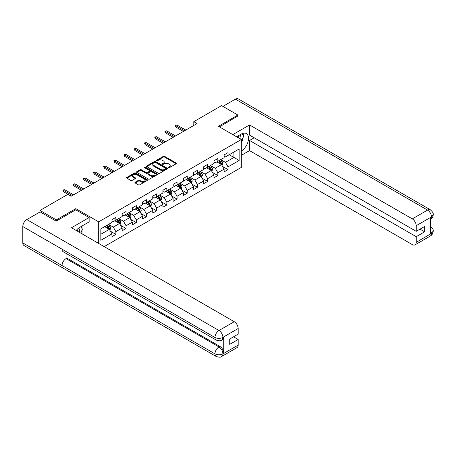 <?xml version="1.0" encoding="UTF-8"?>
<svg xmlns="http://www.w3.org/2000/svg" width="456" height="456" viewBox="0 0 456 456"><rect width="100%" height="100%" fill="white"/><g stroke="black" fill="none" stroke-linecap="round" stroke-linejoin="round"><path stroke-width="0.68" d="M168.446 167.711A0.633 0.365 0 0 0 169.341 167.711L176.159 163.778A0.906 0.524 0 0 0 176.426 163.408A0.906 0.524 0 0 0 176.159 163.037L164.61 156.368A0.906 0.524 0 0 0 163.328 156.368L156.511 160.307A0.633 0.365 0 0 0 157.411 160.825L158.295 160.312A2.901 1.676 0 0 1 162.399 160.312L163.362 160.871A2.901 1.676 0 0 1 164.211 162.057A2.901 1.676 0 0 1 163.362 163.242L162.478 163.75A0.633 0.365 0 0 0 163.379 164.268L164.257 163.761A2.901 1.676 0 0 1 168.367 163.761L169.33 164.314A2.901 1.676 0 0 1 170.179 165.5A2.901 1.676 0 0 1 169.33 166.685L168.446 167.192A0.633 0.365 0 0 0 168.446 167.711L168.446 167.192M135.164 182.223A0.906 0.524 0 0 0 134.896 182.594A0.906 0.524 0 0 0 135.164 182.964L138.402 184.834A0.906 0.524 0 0 0 139.684 184.834L147.26 180.468A0.906 0.524 0 0 0 147.522 180.097A0.906 0.524 0 0 0 147.26 179.727L135.711 173.058A0.906 0.524 0 0 0 134.429 173.058L126.853 177.43A0.906 0.524 0 0 0 126.591 177.8A0.906 0.524 0 0 0 126.853 178.171L130.769 180.428A0.906 0.524 0 0 0 132.052 180.428L135.289 178.558A0.906 0.524 0 0 0 135.557 178.188A0.906 0.524 0 0 0 135.289 177.817L133.351 176.694A2.428 1.402 0 0 1 132.639 175.702A2.428 1.402 0 0 1 134.138 174.409A2.428 1.402 0 0 1 136.783 174.716L144.387 179.105A2.428 1.402 0 0 1 145.099 180.097A2.428 1.402 0 0 1 143.6 181.391A2.428 1.402 0 0 1 140.955 181.083L139.684 180.354A0.906 0.524 0 0 0 138.402 180.354L135.164 182.223L135.164 182.964L138.402 181.106L138.402 180.354M75.81 209.857L75.81 208.648L56.333 219.895L39.991 210.455L39.991 211.966M75.81 208.648L98.684 221.855L241.304 139.513L241.304 167.437L104.179 246.61M237.907 116.194L237.907 115.06L218.43 126.306L241.304 139.513M237.907 115.06L221.565 105.627L193.789 121.666L193.789 125.44M39.991 210.455L67.767 194.421L71.039 196.308L197.055 123.553L193.789 121.666M158.357 173.314A0.906 0.524 0 0 0 159.64 173.314L167.209 168.948A0.906 0.524 0 0 0 167.477 168.577A0.906 0.524 0 0 0 167.209 168.207L155.661 161.538A0.906 0.524 0 0 0 154.379 161.538L146.809 165.91A0.906 0.524 0 0 0 146.541 166.28A0.906 0.524 0 0 0 146.809 166.651L158.357 173.314M144.848 167.854A0.633 0.365 0 0 1 145.492 167.939L157.223 174.711L149.665 179.077A0.906 0.524 0 0 1 148.382 179.077L136.834 172.408L136.834 171.667A0.906 0.524 0 0 0 136.566 172.037A0.906 0.524 0 0 0 136.834 172.408M136.834 171.667L140.072 169.797A0.906 0.524 0 0 1 141.354 169.797L146.04 172.499A0.906 0.524 0 0 0 147.322 172.499L149.471 171.262A0.906 0.524 0 0 0 149.739 170.892A0.906 0.524 0 0 0 149.471 170.521L144.598 167.705A0.633 0.365 0 0 1 145.492 167.187L157.234 173.964A0.906 0.524 0 0 1 157.502 174.334A0.906 0.524 0 0 1 157.234 174.705L157.234 173.964M98.684 243.441L98.684 221.855M110.42 231.232L115.875 234.384L115.875 231.631L122.151 228.006L122.151 230.759L126.073 228.496L126.073 225.743L132.348 222.118L132.348 224.876L136.27 222.608L136.27 219.855L142.546 216.23L142.546 218.988L146.467 216.725L146.467 213.967L152.743 210.347L152.743 213.1L156.665 210.837L156.665 208.078L162.934 204.459L162.934 207.212L166.856 204.949L166.856 202.196L173.132 198.571L173.132 201.324L177.053 199.061L177.053 196.308L183.329 192.683L183.329 195.442L187.251 193.173L187.251 190.42L193.526 186.8L193.526 189.553L197.448 187.291L197.448 184.532L203.724 180.912L203.724 183.665L207.645 181.402L207.645 178.649L213.921 175.024L213.921 177.777L217.843 175.514L217.843 172.761L224.118 169.136L224.118 171.889L228.04 169.626L228.04 166.873L239.149 160.455L239.149 148.987L233.922 152.002L233.922 157.44L239.149 160.455M115.875 234.384L111.954 236.647L111.954 233.894L100.844 240.306L100.844 228.838L111.954 222.42L111.954 219.667L115.875 217.404L115.875 220.157L122.151 216.532L122.151 213.778L126.073 211.516L126.073 214.269L132.348 210.649L132.348 207.89L136.27 205.627L136.27 208.381L142.546 204.761L142.546 202.008L146.467 199.739L146.467 202.498L152.743 198.873L152.743 196.12L156.665 193.857L156.665 196.61L162.934 192.985L162.934 190.232L166.856 187.969L166.856 190.722L173.132 187.097L173.132 184.344L177.053 182.081L177.053 184.834L183.329 181.214L183.329 178.456L187.251 176.193L187.251 178.946L193.526 175.326L193.526 172.573L197.448 170.305L197.448 173.063L203.724 169.438L203.724 166.685L207.645 164.422L207.645 167.175L213.921 163.55L213.921 160.797L217.843 158.534L217.843 161.287L224.118 157.668L224.118 154.909L228.04 152.646L228.04 155.399L239.149 148.987M114.832 220.761L119.535 223.48L113.259 227.099L108.556 224.38M111.954 220.909L113.259 221.667L115.875 220.157M113.259 227.099L115.875 231.631M119.535 223.48L122.151 228.006M125.024 214.873L129.732 217.592L123.456 221.211L118.754 218.498M122.151 215.027L123.456 215.779L126.073 214.269M123.456 221.211L126.073 225.743M129.732 217.592L132.348 222.118M135.221 208.985L139.929 211.704L133.654 215.329L128.945 212.61M132.348 209.139L133.654 209.891L136.27 208.381M133.654 215.329L136.27 219.855M139.929 211.704L142.546 216.23M145.418 203.102L150.127 205.816L143.851 209.441L139.143 206.722M142.546 203.251L143.851 204.003L146.467 202.498M143.851 209.441L146.467 213.967M150.127 205.816L152.743 210.347M155.616 197.214L160.324 199.927L154.048 203.553L149.34 200.834M152.743 197.362L154.048 198.121L156.665 196.61M154.048 203.553L156.665 208.078M160.324 199.927L162.934 204.459M165.813 191.326L170.521 194.045L164.245 197.665L159.537 194.951M162.934 191.474L164.245 192.232L166.856 190.722M164.245 197.665L166.856 202.196M170.521 194.045L173.132 198.571M176.01 185.438L180.713 188.157L174.443 191.776L169.735 189.063M173.132 185.592L174.443 186.344L177.053 184.834M174.443 191.776L177.053 196.308M180.713 188.157L183.329 192.683M186.208 179.55L190.91 182.269L184.634 185.894L179.932 183.175M183.329 179.704L184.634 180.456L187.251 178.946M184.634 185.894L187.251 190.42M190.91 182.269L193.526 186.8M196.405 173.668L201.107 176.381L194.832 180.006L190.129 177.287M193.526 173.816L194.832 174.568L197.448 173.063M194.832 180.006L197.448 184.532M201.107 176.381L203.724 180.912M206.596 167.779L211.305 170.493L205.029 174.118L200.326 171.399M203.724 167.928L205.029 168.686L207.645 167.175M205.029 174.118L207.645 178.649M211.305 170.493L213.921 175.024M216.794 161.891L221.502 164.61L215.226 168.23L210.518 165.517M213.921 162.04L215.226 162.798L217.843 161.287M215.226 168.23L217.843 172.761M221.502 164.61L224.118 169.136M229.214 154.721L233.922 157.44L225.424 162.342L220.715 159.629M224.118 156.157L225.424 156.91L228.04 155.399M225.424 162.342L228.04 166.873M56.333 219.895L56.333 221.023M100.844 234.27L109.337 229.362L104.635 226.649M109.337 229.362L111.954 233.894M222.579 166.474L228.04 169.626M212.382 172.362L217.843 175.514M202.185 178.25L207.645 181.402M191.993 184.138L197.448 187.291M181.796 190.027L187.251 193.173M171.599 195.909L177.053 199.061M161.401 201.797L166.856 204.949M151.204 207.685L156.665 210.837M141.007 213.573L146.467 216.725M130.809 219.461L136.27 222.608M120.612 225.344L126.073 228.496M168.697 167.802L169.33 167.443A2.901 1.676 0 0 0 170.179 166.258L170.179 165.5M164.211 162.057L164.211 162.809A2.901 1.676 0 0 1 163.362 163.995L162.735 164.359M176.159 163.037L176.159 163.778L164.61 157.126A0.906 0.524 0 0 0 163.328 157.126L156.767 160.911M167.209 168.207L167.209 168.948L155.661 162.29A0.906 0.524 0 0 0 154.379 162.29L146.821 166.657M165.608 168.834A0.633 0.365 0 0 0 165.608 168.315L155.467 162.461A0.633 0.365 0 0 0 154.573 162.461L153.643 163.003A2.901 1.676 0 0 0 152.788 164.183A2.901 1.676 0 0 0 153.643 165.368L160.569 169.37A2.901 1.676 0 0 0 164.679 169.37L165.608 168.834L165.608 169.586A0.633 0.365 0 0 0 165.79 169.33L165.79 168.577M152.788 164.183L152.788 164.941A2.901 1.676 0 0 0 153.643 166.126L153.643 165.368M165.608 169.586L164.679 170.128A2.901 1.676 0 0 1 160.569 170.128L153.643 166.126M136.846 172.414L140.072 170.55L140.072 169.797M149.739 170.892L149.739 171.644A0.906 0.524 0 0 1 149.471 172.015L147.322 173.257A0.906 0.524 0 0 1 146.04 173.257L141.354 170.55A0.906 0.524 0 0 0 140.072 170.55M150.896 175.309A2.428 1.402 0 0 0 153.541 175.611A2.428 1.402 0 0 0 155.04 174.317A2.428 1.402 0 0 0 154.333 173.326L151.654 171.781A0.906 0.524 0 0 0 150.372 171.781L148.217 173.018A0.906 0.524 0 0 0 147.955 173.388A0.906 0.524 0 0 0 148.217 173.759L150.896 175.309L150.896 176.062A2.428 1.402 0 0 0 153.541 176.364A2.428 1.402 0 0 0 155.04 175.07L155.04 174.317M147.955 173.388L147.955 174.146A0.906 0.524 0 0 0 148.217 174.517L148.217 173.759M150.896 176.062L148.217 174.517M145.099 180.097L145.099 180.85A2.428 1.402 0 0 1 143.6 182.143A2.428 1.402 0 0 1 140.955 181.841L139.684 181.106A0.906 0.524 0 0 0 138.402 181.106M132.639 175.702L132.639 176.461A2.428 1.402 0 0 0 133.351 177.452L133.351 176.694M135.289 177.817L135.289 178.558L133.351 177.452M147.26 179.727L147.26 180.468L135.711 173.81A0.906 0.524 0 0 0 134.429 173.81L126.865 178.176L126.853 177.43M222.015 165.505L222.796 163.544A2.451 1.414 -120 0 0 222.015 161.458L220.664 159.657M218.31 162.769L217.398 161.544M218.641 160.825L219.986 162.627A2.451 1.414 60 0 1 220.687 164.103C221.057 164.593 221.32 164.445 221.474 163.647A2.451 1.414 -120 0 0 220.772 162.176L219.421 160.375M218.812 160.729L220.305 162.729A1.248 0.718 60 0 1 220.533 163.105L221.474 163.647M184.572 130.758L175.668 125.617L175.668 126.979L175.081 125.28L175.668 125.617L176.848 124.938L185.746 130.08M175.668 126.979L183.397 131.436M175.081 125.28L176.848 124.938M240.711 139.171A6.008 3.471 120 0 0 239.822 134.896M238.796 138.065A4.115 2.377 120 0 0 237.946 135.996A4.115 2.377 120 0 0 237.935 135.991M242.113 133.642L243.721 135.928L241.304 142.158M79.395 232.303A6.008 3.471 120 0 0 78.603 228.103M77.48 231.198A4.115 2.377 120 0 0 77.058 229.51M80.769 226.729L82.411 229.066L80.832 233.13M241.304 151.021A10.397 6.002 120 0 0 247.996 141.85A10.397 6.002 120 0 0 246.377 133.602A10.397 6.002 120 0 0 241.173 134.115L236.567 136.777M241.304 155.365L249.54 150.611L249.54 140.459L416.214 236.687L416.214 242.307L431.57 233.364L430.595 233.82L430.595 217.592L431.479 216.891L416.214 225.703A5.546 3.203 -120 0 0 412.292 218.908L427.557 210.102L235.393 99.151L222.876 106.379M254.18 137.78L249.54 140.459M420.004 229.14L424.65 231.819L424.65 226.461L416.214 231.329L249.54 135.096L249.54 124.95L412.292 218.908M232.811 134.605L249.54 124.95M249.54 150.611L412.292 244.57A5.546 3.203 -120 0 0 415.068 244.849A5.546 3.203 -120 0 0 416.214 242.307M235.393 99.151A5.683 3.283 -60 0 1 238.231 98.872L430.396 209.817A5.683 3.283 -60 0 0 427.557 210.102A5.546 3.203 60 0 1 431.479 216.891M416.214 231.329L416.214 225.703M424.65 231.819L416.214 236.687M237.907 115.966L219.41 126.871M241.304 142.46A10.397 6.002 120 0 0 243.196 137.284M243.367 135.421A10.397 6.002 120 0 0 243.105 133.3M430.595 229.938L431.479 233.307M430.396 226.233C432.63 228.239 433.565 229.841 433.2 231.044L431.581 233.358M430.396 209.817C432.624 211.806 433.559 213.425 433.2 214.668L431.575 216.948M216.144 340.045A5.683 3.283 -60 0 1 214.964 337.48C217.58 338.734 220.197 338.722 222.802 337.446L221.758 340.039C220.829 340.98 218.954 340.985 216.144 340.045L63.196 251.74A5.683 3.283 -60 0 1 62.016 249.175L22.8 226.535A5.683 3.283 -60 0 1 26.818 219.57L40.122 211.892L56.134 221.137L75.742 209.817L89.142 217.552L89.142 221.89L79.863 227.253A10.397 6.002 120 0 0 76.22 230.468M89.142 217.552L71.495 227.743L234.247 321.708A5.546 3.203 60 0 1 238.169 328.497L238.169 334.123L229.738 338.99L229.738 344.348L238.169 339.481L238.169 345.101A5.546 3.203 60 0 1 237.017 347.643L221.758 356.455A5.546 3.203 -120 0 0 222.904 353.913L238.169 345.101M81.789 233.683L83.978 234.948M82.017 233.552L82.017 230.069M82.017 228.507L82.017 226.005M221.758 356.455C220.869 357.39 219 357.396 216.144 356.461L23.98 245.516A5.683 3.283 -60 0 1 22.8 242.911L62.016 265.552A5.683 3.283 -60 0 1 66.034 258.632L218.983 346.93L219.866 346.423A5.546 3.203 60 0 1 223.788 353.218L223.788 336.99A5.546 3.203 60 0 1 222.642 339.526L221.758 340.039M22.8 226.535L22.8 242.911M26.818 219.57L218.983 330.514A5.683 3.283 -60 0 0 214.964 337.48L62.016 249.175L62.016 265.552L214.964 353.856C217.575 355.116 220.191 355.116 222.807 353.856L222.904 353.913M238.169 339.481L233.529 336.802M66.918 253.889L66.918 258.119L219.866 346.423M66.918 258.119L66.034 258.632M211.823 171.388L212.599 169.432A2.451 1.414 -120 0 0 211.818 167.346L210.467 165.545M208.118 168.657L207.201 167.432M208.443 166.714L209.788 168.515A2.451 1.414 60 0 1 210.49 169.991C210.86 170.481 211.122 170.327 211.276 169.535A2.451 1.414 -120 0 0 210.575 168.065L209.224 166.263M208.614 166.617L210.108 168.612A1.248 0.718 60 0 1 210.336 168.994L211.276 169.535M201.626 177.276L202.401 175.321A2.451 1.414 -120 0 0 201.62 173.234L200.269 171.433M197.921 174.54L197.003 173.32M198.246 172.602L199.597 174.403A2.451 1.414 60 0 1 200.298 175.873C200.663 176.369 200.925 176.215 201.079 175.423A2.451 1.414 -120 0 0 200.378 173.947L199.027 172.146M198.417 172.505L199.91 174.5A1.248 0.718 60 0 1 200.138 174.882L201.079 175.423M174.374 136.646L165.471 131.505L165.471 132.867L164.884 131.168L165.471 131.505L166.651 130.826L175.554 135.968M165.471 132.867L173.2 137.324M164.884 131.168L166.651 130.826M164.177 142.534L155.274 137.393L155.274 138.749L154.687 137.051L155.274 137.393L156.454 136.714L165.357 141.856M155.274 138.749L163.003 143.212M154.687 137.051L156.454 136.714M191.429 183.164L192.204 181.203A2.451 1.414 -120 0 0 191.423 179.117L190.072 177.316M187.724 180.428L186.806 179.202M188.049 178.49L189.4 180.291A2.451 1.414 60 0 1 190.101 181.762C190.465 182.257 190.728 182.104 190.882 181.311A2.451 1.414 -120 0 0 190.18 179.835L188.835 178.034M188.22 178.387L189.713 180.388A1.248 0.718 60 0 1 189.941 180.764L190.882 181.311M181.231 189.052L182.007 187.091A2.451 1.414 -120 0 0 181.226 185.005L179.881 183.204M177.526 186.316L176.609 185.09M177.851 184.372L179.202 186.173A2.451 1.414 60 0 1 179.903 187.65C180.268 188.14 180.53 187.992 180.684 187.194A2.451 1.414 -120 0 0 179.983 185.723L178.638 183.922M178.022 184.275L179.521 186.276A1.248 0.718 60 0 1 179.744 186.652L180.684 187.194M171.034 194.94L171.815 192.979A2.451 1.414 -120 0 0 171.028 190.893L169.683 189.092M167.329 192.204L166.411 190.978M167.654 190.26L169.005 192.061A2.451 1.414 60 0 1 169.706 193.538C170.077 194.028 170.333 193.88 170.493 193.082A2.451 1.414 -120 0 0 169.792 191.611L168.441 189.81M167.825 190.163L169.324 192.158A1.248 0.718 60 0 1 169.552 192.54L170.493 193.082M153.98 148.417L145.082 143.281L145.082 144.637L144.489 142.939L145.082 143.281L146.256 142.603L155.16 147.738M145.082 144.637L152.806 149.101M144.489 142.939L146.256 142.603M143.788 154.305L134.885 149.169L134.885 150.526L134.298 148.827L134.885 149.169L136.059 148.485L144.962 153.626M134.885 150.526L142.608 154.983M134.298 148.827L136.059 148.485M133.591 160.193L124.687 155.051L124.687 156.414L124.1 154.715L124.687 155.051L125.862 154.373L134.765 159.514M124.687 156.414L132.411 160.871M124.1 154.715L125.862 154.373M160.837 200.822L161.618 198.867A2.451 1.414 -120 0 0 160.837 196.781L159.486 194.98M157.132 198.086L156.22 196.867M157.457 196.148L158.808 197.95A2.451 1.414 60 0 1 159.509 199.42C159.879 199.916 160.141 199.762 160.295 198.97A2.451 1.414 -120 0 0 159.594 197.499L158.243 195.698M157.628 196.051L159.127 198.046A1.248 0.718 60 0 1 159.355 198.428L160.295 198.97M123.394 166.081L114.49 160.94L114.49 162.296L113.903 160.603L114.49 160.94L115.664 160.261L124.568 165.403M114.49 162.296L122.214 166.759M113.903 160.603L115.664 160.261M150.64 206.71L151.42 204.75A2.451 1.414 -120 0 0 150.64 202.669L149.289 200.868M146.935 203.975L146.023 202.755M147.265 202.036L148.61 203.838A2.451 1.414 60 0 1 149.311 205.308C149.682 205.804 149.944 205.65 150.098 204.858A2.451 1.414 -120 0 0 149.397 203.382L148.046 201.58M147.43 201.94L148.93 203.935A1.248 0.718 60 0 1 149.158 204.316L150.098 204.858M113.196 171.969L104.293 166.828L104.293 168.184L103.706 166.486L104.293 166.828L105.473 166.149L114.37 171.285M104.293 168.184L112.022 172.647M103.706 166.486L105.473 166.149M140.448 212.599L141.223 210.638A2.451 1.414 -120 0 0 140.442 208.552L139.091 206.75M136.743 209.863L135.825 208.637M137.068 207.925L138.413 209.726A2.451 1.414 60 0 1 139.114 211.196C139.485 211.687 139.747 211.538 139.901 210.746A2.451 1.414 -120 0 0 139.2 209.27L137.849 207.469M137.239 207.822L138.732 209.823A1.248 0.718 60 0 1 138.96 210.199L139.901 210.746M102.999 177.851L94.096 172.716L94.096 174.072L93.508 172.374L94.096 172.716L95.275 172.037L104.173 177.173M94.096 174.072L101.825 178.535M93.508 172.374L95.275 172.037M130.251 218.487L131.026 216.526A2.451 1.414 -120 0 0 130.245 214.44L128.894 212.638M126.546 215.751L125.628 214.525M126.871 213.807L128.216 215.608A2.451 1.414 60 0 1 128.923 217.084C129.287 217.575 129.55 217.426 129.703 216.628A2.451 1.414 -120 0 0 129.002 215.158L127.651 213.357M127.042 213.71L128.535 215.711A1.248 0.718 60 0 1 128.763 216.087L129.703 216.628M92.802 183.739L83.898 178.604L83.898 179.96L83.311 178.262L83.898 178.604L85.078 177.92L93.982 183.061M83.898 179.96L91.627 184.418M83.311 178.262L85.078 177.92M120.053 224.369L120.829 222.414A2.451 1.414 -120 0 0 120.048 220.328L118.697 218.527M116.348 221.639L115.431 220.413M116.673 219.695L118.024 221.496A2.451 1.414 60 0 1 118.725 222.973C119.09 223.463 119.352 223.315 119.506 222.517A2.451 1.414 -120 0 0 118.805 221.046L117.46 219.245M116.844 219.598L118.338 221.593A1.248 0.718 60 0 1 118.566 221.975L119.506 222.517M82.604 189.628L73.707 184.486L73.707 185.849L73.114 184.15L73.707 184.486L74.881 183.808L83.784 188.949M73.707 185.849L81.43 190.306M73.114 184.15L74.881 183.808M109.856 230.257L110.631 228.302A2.451 1.414 -120 0 0 109.85 226.216L108.505 224.415M106.151 227.521L105.233 226.301M106.476 225.583L107.827 227.384A2.451 1.414 60 0 1 108.528 228.855C108.893 229.351 109.155 229.197 109.309 228.405A2.451 1.414 -120 0 0 108.608 226.934L107.263 225.133M106.647 225.486L108.146 227.481A1.248 0.718 60 0 1 108.368 227.863L109.309 228.405M72.407 195.516L63.509 190.374L63.509 191.731L62.917 190.038L63.509 190.374L64.684 189.696L73.587 194.837M63.509 191.731L71.233 196.194M62.917 190.038L64.684 189.696M169.33 167.443L169.33 166.685M162.478 164.268L162.478 163.75M163.362 163.995L163.362 163.242M156.511 160.825L156.511 160.307M163.328 157.126L163.328 156.368M164.61 157.126L164.61 156.368M146.809 166.651L146.809 165.91M154.379 162.29L154.379 161.538M155.661 162.29L155.661 161.538M160.569 170.128L160.569 169.37M164.679 170.128L164.679 169.37M141.354 170.55L141.354 169.797M146.04 173.257L146.04 172.499M147.322 173.257L147.322 172.499M149.471 172.015L149.471 171.262M145.492 167.939L145.492 167.187M139.684 181.106L139.684 180.354M140.955 181.841L140.955 181.083M134.429 173.81L134.429 173.058M135.711 173.81L135.711 173.058M221.257 164.468L222.779 163.59M220.772 162.176L222.015 161.458M219.028 163.18L219.986 162.627M433.2 231.061C433.137 233.238 432.18 234.897 430.327 236.037A5.546 3.203 -120 0 0 431.479 233.495M430.595 219.433L431.479 217.079M223.788 353.218L222.813 353.856M238.169 328.497L222.813 337.446M222.904 337.497L223.788 336.99M222.904 337.309A5.546 3.203 60 0 0 218.983 330.514L234.247 321.708M216.144 356.461A5.683 3.283 -60 0 1 214.964 353.856A5.683 3.283 -60 0 1 218.983 346.93C221.348 348.515 222.653 350.778 222.904 353.725M211.065 170.356L212.581 169.478M210.575 168.065L211.818 167.346M208.831 169.068L209.788 168.515M200.868 176.244L202.384 175.366M200.378 173.947L201.62 173.234M198.634 174.956L199.597 174.403M190.671 182.132L192.187 181.254M190.18 179.835L191.423 179.117M188.442 180.844L189.4 180.291M180.473 188.014L181.995 187.137M179.983 185.723L181.226 185.005M178.245 186.726L179.202 186.173M170.276 193.903L171.798 193.025M169.792 191.611L171.028 190.893M168.047 192.614L169.005 192.061M160.079 199.791L161.601 198.913M159.594 197.499L160.837 196.781M157.85 198.502L158.808 197.95M149.881 205.679L151.403 204.801M149.397 203.382L150.64 202.669M147.653 204.391L148.61 203.838M139.69 211.567L141.206 210.689M139.2 209.27L140.442 208.552M137.456 210.279L138.413 209.726M129.493 217.449L131.009 216.571M129.002 215.158L130.245 214.44M127.258 216.161L128.216 215.608M119.295 223.337L120.811 222.46M118.805 221.046L120.048 220.328M117.067 222.049L118.024 221.496M109.098 229.225L110.62 228.348M108.608 226.934L109.85 226.216M106.869 227.937L107.827 227.384M415.068 244.849L430.327 236.037M433.2 214.685C433.126 216.839 432.168 218.487 430.327 219.621"/></g></svg>
